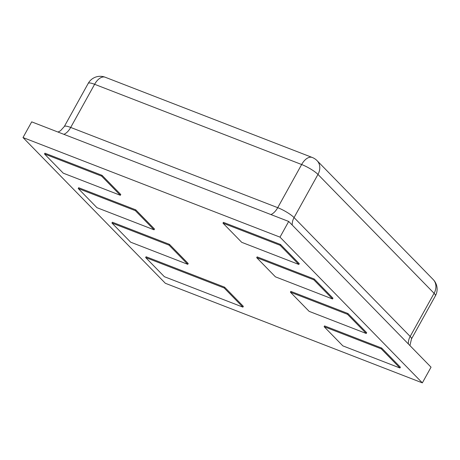 <?xml version="1.0" encoding="UTF-8"?>
<svg xmlns="http://www.w3.org/2000/svg" width="460" height="460" viewBox="0 0 460 460"><rect width="100%" height="100%" fill="white"/><g stroke="black" fill="none" stroke-linecap="round" stroke-linejoin="round"><path stroke-width="0.69" d="M101.62 176.117L102.057 175.335L120.784 194.511L120.353 195.293L101.62 176.117L44.511 153.985L63.238 173.161L120.353 195.293M102.057 175.335L44.948 153.203L44.511 153.985M135.332 210.634L135.769 209.852L78.66 187.72L78.223 188.502L135.332 210.634L154.065 229.81L96.951 207.678L78.223 188.502M135.769 209.852L154.497 229.022L154.065 229.81M224.175 287.966L224.612 287.178L146.084 256.749L145.648 257.531L224.175 287.966L242.909 307.136L164.381 276.707L145.648 257.531M224.612 287.178L243.34 306.354L242.909 307.136M169.05 245.151L169.481 244.363L188.209 263.54L187.778 264.322L169.05 245.151L111.935 223.019L130.663 242.19L187.778 264.322M169.481 244.363L112.372 222.232L111.935 223.019M222.985 223.152L223.416 222.364L280.531 244.496L299.259 263.672L298.822 264.454L241.713 242.322L222.985 223.152L280.094 245.278L298.822 264.454M280.531 244.496L280.094 245.278M332.534 298.971L332.971 298.183L314.243 279.013L313.806 279.795L256.697 257.663L275.425 276.839L332.534 298.971L313.806 279.795M314.243 279.013L257.128 256.881L256.697 257.663M399.964 368L400.395 367.218L381.668 348.042L381.231 348.824L324.122 326.692L342.849 345.868L399.964 368L381.231 348.824M381.668 348.042L324.559 325.91L324.122 326.692M290.409 292.18L290.841 291.393L347.955 313.524L366.683 332.701L366.246 333.483L309.137 311.357L290.409 292.18L347.518 314.312L366.246 333.483M347.955 313.524L347.518 314.312M165.341 283.279L422.343 382.869L280.002 237.141L23 137.546L165.341 283.279M23 137.546L31.7 121.86L288.696 221.45L280.002 237.141M422.343 382.869L431.037 367.183L288.696 221.45M270.911 214.555A13.742 7.544 -68.8 0 0 277.725 207.673A13.742 2.789 29 0 1 294.055 217.574L410.176 336.455A13.742 11.143 -44.3 0 0 408.371 343.971M409.923 345.563L411.481 338.968A13.742 2.789 29 0 0 410.176 336.455L434.091 293.308L317.969 174.426L294.055 217.574A13.742 11.143 -44.3 0 0 292.249 225.089M58.029 132.06L60.496 130.749L64.296 126.534A13.742 2.789 29 0 1 70.696 127.443L277.725 207.673L301.645 164.525A13.742 2.789 29 0 1 317.969 174.426A13.742 11.143 -44.3 0 0 317.089 160.672A13.742 13.742 0 0 0 312.225 157.464L105.196 77.234A13.742 13.742 0 0 0 88.216 83.386A13.742 2.789 29 0 1 94.616 84.295A13.742 7.544 -68.8 0 1 105.196 77.234M312.225 157.464A13.742 7.544 -68.8 0 0 301.645 164.525L94.616 84.295L70.696 127.443A13.742 7.544 -68.8 0 1 63.882 134.332M433.211 279.559A13.742 11.143 -44.3 0 1 434.091 293.308A13.742 2.789 29 0 1 435.401 295.82A13.742 13.742 0 0 0 433.211 279.559L317.089 160.672M64.296 126.534L88.216 83.386M411.481 338.968L435.401 295.82"/></g></svg>
